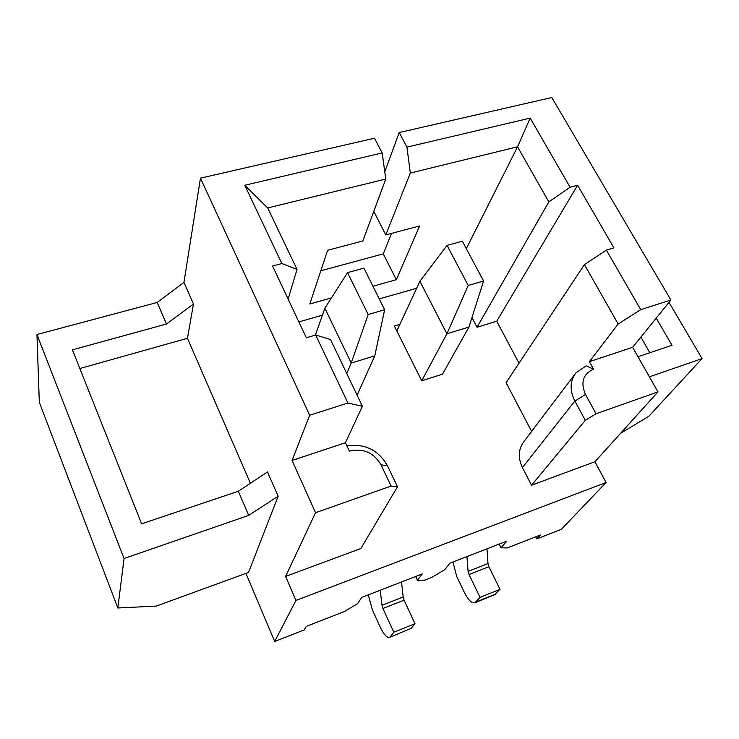 <?xml version="1.0" encoding="UTF-8"?>
<svg xmlns="http://www.w3.org/2000/svg" width="739" height="739" viewBox="0 0 739 739"><rect width="100%" height="100%" fill="white"/><g stroke="black" fill="none" stroke-linecap="round" stroke-linejoin="round"><path stroke-width="1.11" d="M585.5 394.45L574.859 401.046C569.575 390.368 569.917 380.973 575.903 372.862L586.203 365.842L593.537 369.177C583.006 374.026 580.327 382.451 585.5 394.45L596.04 413.748L657.969 391.901L632.63 347.302L589.389 361.667L593.537 369.177M124.05 558.508L117.834 607.985L39.315 402.293L36.95 334.527L124.05 558.508L248.701 515.397L278.169 496.202L267.481 471.953L238.327 491.259L141.62 523.812L72.404 349.833L166.46 324.024L193.479 304.015L183.946 282.381L157.204 302.463L166.46 324.024M347.533 272.636L368.161 314.518L384.649 309.724L363.93 268.146L347.533 272.636L324.874 308.237L351.21 363.043L346.785 373.574M531.618 431.391L506.095 382.691L584.438 264.608L618.155 324.015L589.389 361.667M618.155 324.015L640.731 309.659L606.368 250.105L584.438 264.608M347.93 403.032L362.396 406.265L345.436 442.735L292.062 460.471L309.659 415.235L347.93 403.032L315.71 335.016L306.325 337.76L272.562 265.994L281.845 263.537L244.775 185.267L382.183 152.936L374.488 138.221L200.463 178.164L309.659 415.235M640.731 309.659L670.892 300.034L632.63 347.302M362.396 406.265L330.536 339.561L315.71 335.016M670.892 300.034L551.793 97.52L399.189 132.549L406.94 147.116L530.196 118.111L570.092 187.244L577.612 185.249L613.933 247.898L606.368 250.105M384.788 171.827L399.189 132.549M406.94 147.116L410.311 173.046L385.804 234.9L373.786 211.382M410.311 173.046L517.559 146.802L530.196 118.111M244.775 185.267L267.694 207.955L385.776 179.05L382.183 152.936M466.309 248.637L517.559 146.802L548.828 201.895L570.092 187.244M548.828 201.895L477.043 327.248L471.962 317.558M577.612 185.249L496.728 321.216L477.043 327.248M519.027 363.2L496.728 321.216M372.946 286.252L396.353 279.675L419.604 225.968L385.804 234.9M385.776 179.05L362.812 240.979L327.626 250.272L309.835 303.988L331.451 297.909M416.676 288.219L379.264 298.916M322.426 315.174L298.87 321.908M288.118 299.046L297.023 269.384L267.694 207.955M281.845 263.537L297.023 269.384M381.01 464.822L391.088 486.059L397.49 486.779L387.458 465.746L381.01 464.822C373.685 452.517 363.135 447.954 349.353 451.132L345.436 442.735M387.458 465.746C378.386 449.996 364.863 443.354 346.887 445.848M295.96 600.41L274.686 641.48L304.256 629.914L306.269 626.404L344.485 611.486L357.63 603.634L361.74 597.398L422.265 573.917L417.424 580.346L424.814 580.124L431.585 577.482L444.721 569.714L449.875 563.21L506.797 541.133L500.996 547.802L507.222 547.95L540.421 534.99L536.791 538.916L561.391 529.281L606.091 482.493L295.96 600.41L285.587 576.429L360.844 548.523L397.49 486.779M117.834 607.985L156.335 606.072L248.516 572.439L278.169 496.202M36.95 334.527L157.204 302.463M238.327 491.259L248.701 515.397M193.479 304.015L187.457 338.286L79.84 368.521M649.83 352.743L640.889 337.104M250.401 483.26L187.457 338.286M649.396 376.825L702.05 358.609L648.787 416.325L620.64 433.248M637.988 356.734L671.982 345.289L656.232 318.149M669.017 302.353L702.05 358.609M292.062 460.471L315.535 512.709L391.088 486.059M585.297 420.325L531.526 485.237L522.427 467.602L574.859 401.046L585.297 420.325L596.04 413.748M522.427 467.602C517.836 457.82 518.344 449.127 523.942 441.543L575.099 373.934M320.837 270.77L383.273 253.874L396.353 279.675M383.273 253.874L391.522 233.385M357.094 395.171L374.765 355.847L351.21 363.043L368.161 314.518M374.765 355.847L384.649 309.724M419.909 281.254L446.91 333.806L421.72 380.816L396.834 330.943L419.909 281.254L447.049 245.385L462.337 241.2L483.574 281.005L468.942 327.081L442.504 374.174L421.72 380.816M468.942 327.081L446.91 333.806L468.212 285.466L447.049 245.385M468.212 285.466L483.574 281.005M183.946 282.381L200.463 178.164M315.377 335.118L324.874 308.237M606.091 482.493L594.923 461.736L531.526 485.237M396.834 330.943L394.386 326.038L399.864 324.412M285.587 576.429L315.535 512.709M657.969 391.901L594.923 461.736M274.686 641.48L245.948 573.372M536.791 538.916L535.729 536.819M417.424 580.346L415.623 576.503M500.996 547.802L499.158 544.098M466.937 556.596L468.092 571.413L469.006 574.536L480.082 597.38L474.881 602.756C471.787 603.458 468.397 600.253 464.711 593.121L456.711 576.485L452.961 562.019M469.006 574.536L488.885 566.693L487.989 563.58L486.973 548.828M488.885 566.693L500.017 589.316L494.613 594.756L474.881 602.756M480.082 597.38L500.017 589.316M380.225 590.23L381.998 605.278L382.95 608.493L393.804 632.27L414.995 623.698L404.085 600.151L403.152 596.955L401.526 581.962M389.536 637.378L411.18 628.335L389.536 637.378C386.866 637.896 383.744 634.431 380.16 626.995L372.327 609.703L368.318 594.849M411.18 628.335L414.995 623.698M393.804 632.27L390.192 636.842M468.092 571.413L487.989 563.58M475.657 602.183L495.416 594.165M404.085 600.151L382.95 608.493M403.152 596.955L381.998 605.278"/></g></svg>
